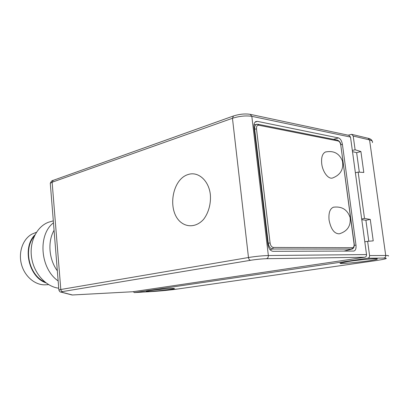 <?xml version="1.0" encoding="UTF-8"?>
<svg xmlns="http://www.w3.org/2000/svg" width="409" height="409" viewBox="0 0 409 409"><rect width="100%" height="100%" fill="white"/><g stroke="black" fill="none" stroke-linecap="round" stroke-linejoin="round"><path stroke-width="0.61" d="M325.38 152.025C333.642 150.348 339.332 153.349 342.44 161.028C343.79 169.214 340.544 174.853 332.701 177.946C328.58 179.663 322.686 172.169 321.73 163.799C321.131 157.547 322.348 153.62 325.38 152.025L326.085 151.821M329.071 220.073C330.917 229.234 334.322 233.815 339.301 233.815C347.41 231.289 351.014 225.86 350.109 217.527C347.399 209.587 341.832 206.151 333.401 207.22C329.889 208.743 328.447 213.023 329.071 220.073M333.877 207.118L333.401 207.22M132.966 291.729L364.736 257.246L266.433 258.698C261.678 258.856 256.387 259.383 250.569 260.288L62.725 291.556L61.161 292.052L72.449 294.986L132.823 291.74M366.541 254.572L350.513 137.081L251.826 116.325L268.355 255.528L366.541 254.572C366.607 256.019 366.004 256.913 364.736 257.246M333.509 139.336L338.442 137.91L257.419 121.366L255.773 121.58C254.311 122.501 253.703 124.356 253.953 127.158L267.885 244.357C268.652 248.585 270.344 250.906 272.967 251.315L353.933 251.054C355.605 250.431 356.29 248.447 355.983 245.098L342.405 144.305L340.871 144.74M338.442 137.91C340.426 138.651 341.745 140.788 342.405 144.305M188.293 174.474C198.237 171.136 209.035 180.712 210.369 194.894C211.024 203.948 208.488 212.992 203.554 219.388C196.504 227.215 186.627 227.803 179.735 221.289C167.092 209.101 172.445 178.907 188.293 174.474M250.41 114.377L348.954 135.364L350.513 137.081M58.15 280.922C40.159 268.708 37.613 234.735 53.467 222.813M51.861 221.269L48.569 222.22C36.79 226.509 29.157 241.842 31.6 257.66C33.957 273.488 45.977 286.709 58.738 288.202M34.305 236.203C23.032 248.764 29.162 275.518 44.785 281.913M45.997 282.875C28.783 277.2 21.953 247.414 34.98 234.807M48.589 284.618L45.568 284.802C35.379 285.467 24.714 276.648 21.473 264.413C18.154 252.2 22.919 238.933 32.014 234.086L35.747 232.563M54.07 230.277C47.485 241.555 48.86 259.378 57.337 270.83M348.125 135.185L351.684 134.341L353.218 136.054L355.094 149.755L352.343 150.502M355.385 172.772L358.151 172.097L364.496 218.421L361.684 218.963M133.247 291.689L134.351 292.593L153.268 291.464C161.54 290.917 169.669 290.099 177.664 289.015L374.23 260.845C385.815 259.117 389.041 258.186 383.918 258.064L367.773 258.232L134.418 292.583M367.773 258.232C369.041 257.9 369.644 257.016 369.578 255.569L385.723 255.487L369.562 139.914L353.218 136.054M364.797 241.796L367.63 241.33L369.578 255.569M349.061 261.371L340.344 263.069C336.126 264.817 374.281 260.773 377.093 259.168C379.987 258.053 361.648 259.48 349.061 261.371M150.18 290.559C158.718 289.265 176.601 287.885 174.224 288.682C172.516 289.654 143.641 292.358 146.494 291.274L150.18 290.559M358.151 172.097L363.795 172.455L360.907 151.545L355.094 149.755M367.63 241.33L373.228 240.865L370.273 219.428L364.496 218.421M361.781 219.679L365.907 220.257L370.273 219.428M368.785 241.233L365.907 220.257M352.497 151.632L356.643 152.685L359.317 172.169M360.907 151.545L356.643 152.685M267.752 243.253L268.227 243.171L254.659 129.111L254.204 129.249M343.959 251.111L351.72 249.081L272.486 249.009L270.058 249.71M354.061 243.887L354.22 243.933C354.409 246.755 353.729 248.442 352.175 248.999L351.72 249.081L352.538 247.721C353.744 247.491 354.25 246.213 354.061 243.887L340.784 145.118C340.36 142.848 339.511 141.478 338.233 141.008L258.703 125.226C257.092 125.154 256.356 126.396 256.494 128.947L270.098 242.992C270.589 245.691 271.673 247.179 273.345 247.45L272.486 249.009C270.288 248.657 268.871 246.709 268.227 243.171L270.098 242.992M256.494 128.947L254.659 129.111C254.449 126.539 255.052 124.934 256.479 124.295L256.806 124.218M273.345 247.45L352.538 247.721M257.563 124.239L258.703 125.226M340.784 145.118L354.214 243.902M257.977 124.244L337.425 140.118L338.233 141.008M53.277 180.323L52.127 182.215L60.803 289.5L248.483 257.517L232.455 118.273L52.127 182.215L50.281 183.273L58.876 289.945L60.803 289.5C61.018 290.794 61.657 291.484 62.725 291.556M58.891 290.145L58.876 289.945C59.489 291.453 60.123 292.159 60.783 292.057L61.161 292.052M354.281 245.374L355.983 245.098M257.419 121.366L255.022 122.179M250.569 260.288C249.48 260.134 248.784 259.209 248.483 257.517C255.768 256.361 262.394 255.697 268.355 255.528C268.416 257.246 267.777 258.304 266.433 258.698M50.281 183.273C51.243 181.274 52.137 180.333 52.96 180.435L233.181 116.079C239.26 114.116 244.93 113.533 250.196 114.331L251.826 116.325C245.896 115.456 239.439 116.105 232.455 118.273L233.488 115.967M50.317 183.948L50.317 183.667M71.478 294.828L72.449 294.986M372.384 142.598C372.977 141.422 372.037 140.527 369.562 139.914L368.039 138.252L351.919 134.397M383.918 258.064C385.186 257.742 385.784 256.883 385.723 255.487C388.161 255.487 389.02 255.676 388.299 256.054M177.808 288.994L374.23 260.845M153.135 291.474L177.664 289.015M134.357 292.593L153.268 291.464M351.965 249.055L344.148 251.111M257.869 124.224L253.948 124.857M340.942 145.18C340.774 142.879 339.639 141.202 337.543 140.139M60.783 292.057L72.107 294.991L132.899 291.74M53.308 220.85L48.569 222.22M32.014 234.086L36.447 232.276M377.093 259.168L377.052 258.871M368.284 138.314C370.406 138.804 371.72 139.75 372.231 141.151"/></g></svg>
